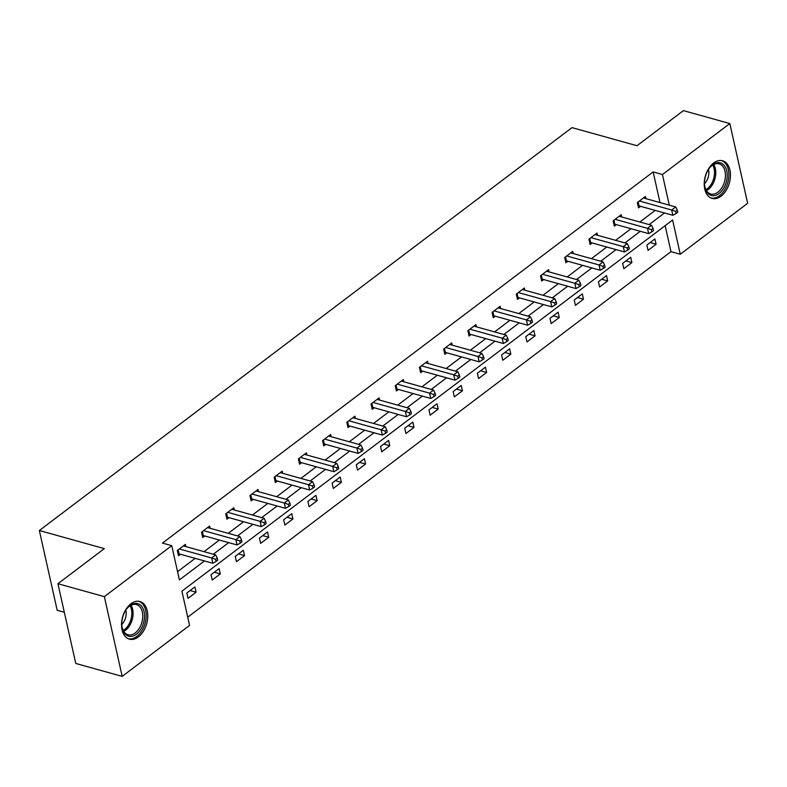 <?xml version="1.0" encoding="UTF-8"?>
<svg xmlns="http://www.w3.org/2000/svg" width="787" height="787" viewBox="0 0 787 787"><rect width="100%" height="100%" fill="white"/><g stroke="black" fill="none" stroke-linecap="round" stroke-linejoin="round"><path stroke-width="1.18" d="M130.947 603.747A19.547 12.494 -74.4 0 1 139.899 601.504A19.547 12.494 -74.4 0 1 147.749 617.047A19.547 12.494 -74.4 0 1 138.364 636.919A19.547 12.494 -74.4 0 1 129.412 639.162A19.547 12.494 -74.4 0 1 121.552 623.619A19.547 12.494 -74.4 0 1 130.947 603.747M713.642 163.007A19.547 12.494 -74.4 0 1 722.594 160.764A19.547 12.494 -74.4 0 1 730.454 176.308A19.547 12.494 -74.4 0 1 721.059 196.179A19.547 12.494 -74.4 0 1 712.107 198.422A19.547 12.494 -74.4 0 1 704.257 182.879A19.547 12.494 -74.4 0 1 713.642 163.007M64.308 612.247L57.176 610.259L39.35 530.517L572.011 127.622L636.998 145.723L683.401 110.623L729.824 123.549L747.65 203.282L680.263 254.26L672.61 220.026L181.915 591.175L189.569 625.409L122.182 676.377L104.356 596.644L171.743 545.666L179.397 579.901L204.472 560.944M187.729 617.185L670.977 251.673L680.263 254.26M104.356 596.644L57.933 583.718L75.759 663.451L122.182 676.377M210.109 528.293L209.608 526.07L201.541 532.169L202.721 537.491L204.738 535.967M258.53 491.668L258.028 489.445L249.961 495.544L251.151 500.866L253.168 499.332M306.95 455.043L306.458 452.81L298.381 458.919L299.572 464.232L301.588 462.707M355.38 418.418L354.878 416.185L346.811 422.294L347.992 427.607L350.008 426.082M403.8 381.784L403.298 379.56L395.231 385.669L396.422 390.982L398.438 389.457M452.22 345.159L451.728 342.935L443.652 349.035L444.842 354.357L446.859 352.832M500.65 308.534L500.148 306.31L492.082 312.409L493.262 317.732L495.279 316.197M549.07 271.909L548.569 269.675L540.502 275.784L541.692 281.097L543.709 279.572M597.49 235.283L596.999 233.05L588.922 239.159L590.112 244.472L592.129 242.947M645.92 198.649L645.419 196.425L637.352 202.534L638.532 207.847L640.549 206.322M177.557 571.687L195.186 558.357M204.04 551.657L219.396 540.039M228.25 533.35L243.606 521.732M252.46 515.032L267.816 503.414M276.67 496.715L292.026 485.107M300.88 478.407L316.246 466.789M325.1 460.09L340.456 448.472M349.31 441.782L364.666 430.164M373.52 423.465L388.876 411.847M397.73 405.157L413.086 393.539M421.94 386.84L437.297 375.222M446.15 368.523L461.516 356.905M470.37 350.215L485.727 338.597M494.58 331.898L509.937 320.279M518.79 313.59L534.147 301.972M543 295.273L558.357 283.654M567.211 276.955L582.577 265.337M591.421 258.648L606.787 247.029M615.641 240.33L630.997 228.712M639.851 222.023L655.207 210.404M659.998 202.574L653.151 171.93L162.456 543.089L171.743 545.666M621.7 216.966L621.209 214.743L613.132 220.842L614.322 226.164L616.339 224.629M573.28 253.591L572.779 251.368L564.712 257.467L565.902 262.789L567.919 261.264M524.86 290.216L524.358 287.993L516.292 294.102L517.482 299.414L519.499 297.889M476.43 326.851L475.938 324.618L467.862 330.727L469.052 336.039L471.069 334.514M428.01 363.476L427.508 361.243L419.441 367.352L420.632 372.664L422.649 371.139M379.59 400.101L379.088 397.878L371.021 403.977L372.212 409.299L374.228 407.764M331.16 436.726L330.668 434.503L322.591 440.602L323.782 445.924L325.798 444.399M282.74 473.351L282.238 471.128L274.171 477.237L275.361 482.549L277.378 481.024M234.319 509.986L233.818 507.753L225.751 513.862L226.931 519.174L228.958 517.649M185.889 546.611L185.398 544.378L177.321 550.487L178.511 555.799L180.528 554.274M57.933 583.718L104.337 548.618L39.35 530.517M653.151 171.93L662.438 174.517L729.824 123.549M669.284 205.161L662.438 174.517M213.316 554.245L228.683 542.627M237.536 535.927L252.893 524.319M261.746 517.62L277.103 506.002M285.956 499.302L301.313 487.684M310.167 480.995L325.523 469.377M334.377 462.677L349.743 451.059M358.587 444.36L373.953 432.752M382.807 426.052L398.163 414.434M407.017 407.735L422.373 396.117M431.227 389.427L446.583 377.809M455.437 371.11L470.793 359.492M479.647 352.802L495.013 341.184M503.857 334.485L519.223 322.867M528.077 316.167L543.433 304.549M552.287 297.86L567.643 286.242M576.497 279.542L591.854 267.924M600.707 261.235L616.064 249.617M624.917 242.917L640.284 231.299M649.137 224.6L664.494 212.982M670.977 251.673L665.163 225.653M186.834 593.014L194.901 586.905L196.091 592.227L188.014 598.327L186.834 593.014M211.044 574.697L219.111 568.598L220.301 573.91L212.234 580.019L211.044 574.697M235.254 556.389L243.321 550.28L244.511 555.602L236.444 561.702L235.254 556.389M259.464 538.072L267.541 531.973L268.721 537.285L260.654 543.384L259.464 538.072M283.674 519.754L291.751 513.655L292.931 518.967L284.864 525.077L283.674 519.754M307.884 501.447L315.961 495.338L317.151 500.66L309.075 506.759L307.884 501.447M332.104 483.129L340.171 477.03L341.361 482.342L333.285 488.452L332.104 483.129M356.314 464.822L364.381 458.713L365.571 464.035L357.505 470.134L356.314 464.822M380.524 446.504L388.591 440.405L389.781 445.717L381.715 451.817L380.524 446.504M404.734 428.197L412.811 422.088L413.992 427.4L405.925 433.509L404.734 428.197M428.945 409.879L437.021 403.77L438.211 409.092L430.135 415.192L428.945 409.879M453.164 391.562L461.231 385.463L462.422 390.775L454.345 396.884L453.164 391.562M477.375 373.254L485.441 367.145L486.632 372.467L478.555 378.567L477.375 373.254M501.585 354.937L509.651 348.838L510.842 354.15L502.775 360.259L501.585 354.937M525.795 336.629L533.861 330.52L535.052 335.833L526.985 341.942L525.795 336.629M550.005 318.312L558.081 312.203L559.262 317.525L551.195 323.624L550.005 318.312M574.215 299.995L582.291 293.895L583.482 299.208L575.405 305.317L574.215 299.995M598.435 281.687L606.502 275.578L607.692 280.9L599.615 286.999L598.435 281.687M622.645 263.37L630.712 257.27L631.902 262.583L623.835 268.692L622.645 263.37M646.855 245.062L654.922 238.953L656.112 244.265L648.045 250.374L646.855 245.062M650.111 242.593L656.112 244.265M625.891 260.91L631.902 262.583M601.681 279.228L607.692 280.9M577.471 297.535L583.482 299.208M553.261 315.853L559.262 317.525M529.051 334.16L535.052 335.833M504.841 352.478L510.842 354.15M480.621 370.795L486.632 372.467M456.411 389.103L462.422 390.775M432.201 407.42L438.211 409.092M407.991 425.728L413.992 427.4M383.781 444.045L389.781 445.717M359.57 462.363L365.571 464.035M335.351 480.67L341.361 482.342M311.14 498.988L317.151 500.66M286.93 517.295L292.931 518.967M262.72 535.613L268.721 537.285M238.51 553.93L244.511 555.602M214.3 572.238L220.301 573.91M190.08 590.555L196.091 592.227M638.178 201.905L639.064 205.909L672.865 215.313L671.675 210.001L639.369 201.01M675.659 211.349L676.131 213.474L677.745 212.254L677.273 210.129L675.659 211.349L671.675 210.001L675.708 206.951L643.402 197.95M639.064 205.909A2.509 1.24 -12.6 0 0 638.257 205.8L638.08 205.8M672.865 215.313L676.131 213.474M677.273 210.129L675.708 206.951M613.958 220.222L614.854 224.216L648.655 233.631L647.465 228.319L615.159 219.317M651.449 229.666L651.921 231.791L653.535 230.571L653.062 228.446L651.449 229.666L647.465 228.319L651.498 225.259L619.192 216.268M614.854 224.216A2.509 1.24 -12.6 0 0 614.047 224.118L613.87 224.118M648.655 233.631L651.921 231.791M653.062 228.446L651.498 225.259M589.748 238.53L590.644 242.534L624.435 251.948L623.255 246.626L590.939 237.635M627.229 247.984L627.711 250.109L629.325 248.889L628.843 246.754L627.229 247.984L623.255 246.626L627.288 243.577L594.982 234.575M590.644 242.534A2.509 1.24 -12.6 0 0 589.837 242.426L589.66 242.426M624.435 251.948L627.711 250.109M628.843 246.754L627.288 243.577M723.696 164.867A16.911 10.811 -74.4 0 1 724.089 187.483A16.911 10.811 -74.4 0 1 708.034 193.494A16.911 10.811 -74.4 0 1 704.69 185.84A16.911 10.811 -74.4 0 1 709.746 167.7A16.911 10.811 -74.4 0 1 723.696 164.867M704.64 185.457A15.661 10.005 105.6 0 0 707.69 192.176A15.661 10.005 105.6 0 0 710.74 194.005A15.661 10.005 105.6 0 0 723.696 184.188A15.661 10.005 105.6 0 0 722.191 165.663A15.661 10.005 105.6 0 0 719.141 163.834A15.661 10.005 105.6 0 0 709.5 168.005M704.522 183.715A11.156 7.122 105.6 0 0 708.497 169.431M710.779 197.921A19.419 12.405 105.6 0 0 726.765 185.624A19.419 12.405 105.6 0 0 724.857 162.742A19.419 12.405 105.6 0 0 721.197 160.499M141.001 605.606A16.911 10.811 -74.4 0 1 141.394 628.233A16.911 10.811 -74.4 0 1 125.34 634.233A16.911 10.811 -74.4 0 1 121.995 626.58A16.911 10.811 -74.4 0 1 127.041 608.44A16.911 10.811 -74.4 0 1 141.001 605.606M121.946 626.196A15.661 10.005 105.6 0 0 124.985 632.915A15.661 10.005 105.6 0 0 128.035 634.745A15.661 10.005 105.6 0 0 141.001 624.927A15.661 10.005 105.6 0 0 139.496 606.413A15.661 10.005 105.6 0 0 136.446 604.573A15.661 10.005 105.6 0 0 126.805 608.745M121.818 624.465A11.156 7.122 105.6 0 0 125.802 610.171M128.084 638.66A19.419 12.405 105.6 0 0 144.07 626.363A19.419 12.405 105.6 0 0 142.162 603.491A19.419 12.405 105.6 0 0 138.502 601.248M565.538 256.847L566.433 260.851L600.225 270.256L599.035 264.944L566.729 255.942M603.019 266.291L603.491 268.416L605.114 267.196L604.632 265.071L603.019 266.291L599.035 264.944L603.078 261.894L570.762 252.893M566.433 260.851A2.509 1.24 -12.6 0 0 565.627 260.743L565.44 260.743M600.225 270.256L603.491 268.416M604.632 265.071L603.078 261.894M541.328 275.165L542.223 279.159L576.015 288.573L574.825 283.251L542.518 274.26M578.809 284.609L579.281 286.734L580.895 285.514L580.422 283.389L578.809 284.609L574.825 283.251L578.868 280.202L546.552 271.21M542.223 279.159A2.509 1.24 -12.6 0 0 541.407 279.06L541.23 279.051M576.015 288.573L579.281 286.734M580.422 283.389L578.868 280.202M517.118 293.472L518.013 297.476L551.805 306.881L550.615 301.569L518.308 292.567M554.599 302.916L555.071 305.041L556.684 303.821L556.212 301.696L554.599 302.916L550.615 301.569L554.648 298.519L522.342 289.518M518.013 297.476A2.509 1.24 -12.6 0 0 517.197 297.368L517.02 297.368M551.805 306.881L555.071 305.041M556.212 301.696L554.648 298.519M492.908 311.79L493.793 315.784L527.595 325.198L526.405 319.886L494.098 310.885M530.389 321.234L530.861 323.359L532.474 322.139L532.002 320.014L530.389 321.234L526.405 319.886L530.438 316.827L498.132 307.835M493.793 315.784A2.509 1.24 -12.6 0 0 492.987 315.685L492.81 315.685M527.595 325.198L530.861 323.359M532.002 320.014L530.438 316.827M468.688 330.097L469.583 334.101L503.385 343.516L502.195 338.194L469.888 329.202M506.169 339.551L506.651 341.676L508.264 340.456L507.792 338.321L506.169 339.551L502.195 338.194L506.228 335.144L473.922 326.143M469.583 334.101A2.509 1.24 -12.6 0 0 468.777 333.993L468.599 333.993M503.385 343.516L506.651 341.676M507.792 338.321L506.228 335.144M444.478 348.415L445.373 352.419L479.165 361.823L477.984 356.511L445.668 347.51M481.959 357.859L482.441 359.984L484.054 358.764L483.572 356.639L481.959 357.859L477.984 356.511L482.018 353.452L449.711 344.46M445.373 352.419A2.509 1.24 -12.6 0 0 444.566 352.31L444.389 352.31M479.165 361.823L482.441 359.984M483.572 356.639L482.018 353.452M420.268 366.722L421.163 370.726L454.955 380.141L453.765 374.819L421.458 365.827M457.749 376.176L458.221 378.301L459.844 377.081L459.362 374.956L457.749 376.176L453.765 374.819L457.808 371.769L425.492 362.777M421.163 370.726A2.509 1.24 -12.6 0 0 420.356 370.628L420.169 370.618M454.955 380.141L458.221 378.301M459.362 374.956L457.808 371.769M396.058 385.04L396.953 389.044L430.745 398.448L429.554 393.136L397.248 384.135M433.539 394.484L434.011 396.609L435.624 395.389L435.152 393.264L433.539 394.484L429.554 393.136L433.588 390.086L401.281 381.085M396.953 389.044A2.509 1.24 -12.6 0 0 396.136 388.935L395.959 388.935M430.745 398.448L434.011 396.609M435.152 393.264L433.588 390.086M371.848 403.357L372.743 407.351L406.535 416.766L405.344 411.453L373.038 402.452M409.329 412.801L409.801 414.926L411.414 413.706L410.942 411.581L409.329 412.801L405.344 411.453L409.378 408.394L377.071 399.403M372.743 407.351A2.509 1.24 -12.6 0 0 371.926 407.253L371.749 407.253M406.535 416.766L409.801 414.926M410.942 411.581L409.378 408.394M347.638 421.665L348.523 425.669L382.325 435.073L381.134 429.761L348.828 420.77M385.118 431.109L385.591 433.243L387.204 432.024L386.732 429.889L385.118 431.109L381.134 429.761L385.168 426.711L352.861 417.71M348.523 425.669A2.509 1.24 -12.6 0 0 347.716 425.56L347.539 425.56M382.325 435.073L385.591 433.243M386.732 429.889L385.168 426.711M323.418 439.982L324.313 443.986L358.115 453.391L356.924 448.078L324.608 439.077M360.899 449.426L361.381 451.551L362.994 450.331L362.522 448.206L360.899 449.426L356.924 448.078L360.958 445.019L328.651 436.028M324.313 443.986A2.509 1.24 -12.6 0 0 323.506 443.878L323.329 443.878M358.115 453.391L361.381 451.551M362.522 448.206L360.958 445.019M299.208 458.29L300.103 462.294L333.895 471.708L332.714 466.386L300.398 457.395M336.688 467.744L337.17 469.869L338.784 468.649L338.302 466.524L336.688 467.744L332.714 466.386L336.747 463.336L304.431 454.345M300.103 462.294A2.509 1.24 -12.6 0 0 299.296 462.195L299.109 462.185M333.895 471.708L337.17 469.869M338.302 466.524L336.747 463.336M274.997 476.607L275.893 480.611L309.685 490.016L308.494 484.703L276.188 475.702M312.478 486.051L312.951 488.176L314.574 486.956L314.092 484.831L312.478 486.051L308.494 484.703L312.537 481.654L280.221 472.653M275.893 480.611A2.509 1.24 -12.6 0 0 275.086 480.503L274.899 480.503M309.685 490.016L312.951 488.176M314.092 484.831L312.537 481.654M250.787 494.925L251.683 498.919L285.474 508.333L284.284 503.011L251.978 494.02M288.268 504.369L288.74 506.494L290.354 505.274L289.882 503.149L288.268 504.369L284.284 503.011L288.317 499.961L256.011 490.97M251.683 498.919A2.509 1.24 -12.6 0 0 250.866 498.82L250.689 498.82M285.474 508.333L288.74 506.494M289.882 503.149L288.317 499.961M226.577 513.232L227.473 517.236L261.264 526.641L260.074 521.328L227.768 512.337M264.058 522.676L264.53 524.811L266.144 523.581L265.672 521.456L264.058 522.676L260.074 521.328L264.107 518.279L231.801 509.278M227.473 517.236A2.509 1.24 -12.6 0 0 226.656 517.128L226.479 517.128M261.264 526.641L264.53 524.811M265.672 521.456L264.107 518.279M202.357 531.55L203.253 535.553L237.054 544.958L235.864 539.646L203.558 530.645M239.848 540.994L240.32 543.119L241.934 541.899L241.461 539.774L239.848 540.994L235.864 539.646L239.897 536.586L207.591 527.595M203.253 535.553A2.509 1.24 -12.6 0 0 202.446 535.445L202.269 535.445M237.054 544.958L240.32 543.119M241.461 539.774L239.897 536.586M178.147 549.857L179.042 553.861L212.844 563.276L211.654 557.953L179.338 548.962M215.628 559.311L216.11 561.436L217.724 560.216L217.251 558.091L215.628 559.311L211.654 557.953L215.687 554.904L183.381 545.912M179.042 553.861A2.509 1.24 -12.6 0 0 178.236 553.753L178.059 553.753M212.844 563.276L216.11 561.436M217.251 558.091L215.687 554.904M637.5 202.416L638.257 205.8M613.289 220.724L614.047 224.118M589.079 239.041L589.837 242.426M713.73 164.522A15.661 10.005 -74.4 0 1 706.47 190.621M705.929 189.667A15.15 9.68 105.6 0 0 712.786 165.063M131.035 605.262A15.661 10.005 -74.4 0 1 123.766 631.371M123.234 630.417A15.15 9.68 105.6 0 0 130.091 605.803M564.869 257.359L565.627 260.743M540.659 275.666L541.407 279.06M516.439 293.984L517.197 297.368M492.229 312.291L492.987 315.685M468.019 330.609L468.777 333.993M443.809 348.926L444.566 352.31M419.599 367.234L420.356 370.628M395.379 385.551L396.136 388.935M371.169 403.859L371.926 407.253M346.959 422.176L347.716 425.56M322.749 440.494L323.506 443.878M298.539 458.801L299.296 462.195M274.329 477.119L275.086 480.503M250.109 495.426L250.866 498.82M225.899 513.744L226.656 517.128M201.688 532.061L202.446 535.445M177.478 550.369L178.236 553.753"/></g></svg>
